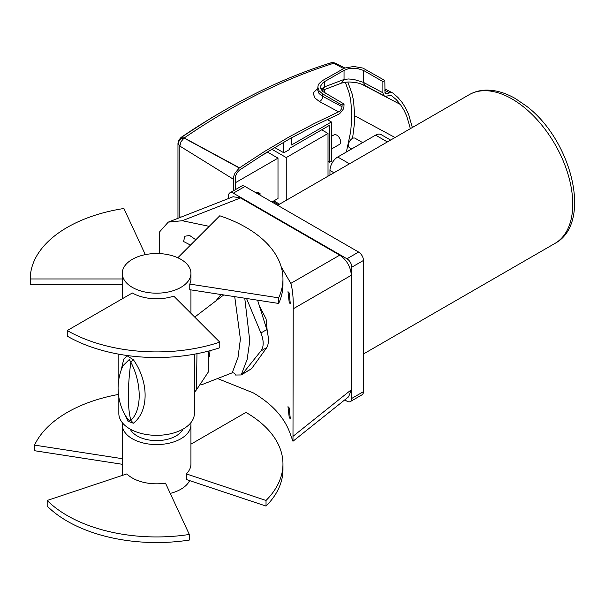<?xml version="1.0" encoding="UTF-8"?>
<svg xmlns="http://www.w3.org/2000/svg" width="605" height="605" viewBox="0 0 605 605"><rect width="100%" height="100%" fill="white"/><g stroke="black" fill="none" stroke-linecap="round" stroke-linejoin="round"><path stroke-width="0.91" d="M329.959 175.079L329.959 170.466A10.988 6.345 120 0 1 337.726 157.013L375.599 135.142A10.988 6.345 120 0 1 381.097 134.597L390.58 140.073M350.386 401.531L362.04 394.808A6.867 3.963 -120 0 0 363.461 391.662L351.808 398.392A6.867 3.963 -120 0 1 350.386 401.531A6.867 3.963 -120 0 1 346.952 401.191L344.729 399.913M363.461 391.662L363.461 260.46A6.867 3.963 -120 0 0 358.606 252.051L244.98 186.446A6.867 3.963 -120 0 0 241.546 186.106L229.892 192.836A6.867 3.963 -120 0 0 228.471 195.975L228.471 198.546M363.461 260.46L351.808 267.183A6.867 3.963 -120 0 0 346.952 258.774L233.326 193.177A6.867 3.963 -120 0 0 229.892 192.836M351.808 267.183L351.808 398.392M209.217 226.353L182.302 220.727L168.243 222.126L233.099 196.731L240.563 197.918L339.715 255.159C346.771 260.021 350.643 266.722 351.323 275.267L293.228 308.807C293.44 298.174 292.638 289.697 290.823 283.382L281.219 266.881M217.543 378.541L253.238 392.864C272.87 404.367 285.394 418.584 290.823 435.502L292.979 441.249L348.609 396.812L351.323 389.749L351.323 275.267M260.286 156.393L267.637 152.15L277.998 158.132L235.277 182.793M277.998 158.132L277.998 198.501L271.932 202.002M255.552 192.549L258.577 192.617L260.037 193.456L257.012 193.388M279.563 204.172L273.876 200.883M286.256 200.308L286.256 157.572L328.016 133.463L321.701 129.818M271.834 149.246L286.256 157.572M274.685 147.529L283.828 152.808L289.651 149.443L289.651 148.316L329.475 125.333L329.475 162.337L331.411 161.217L331.411 121.968L291.595 144.958L291.595 137.766M260.037 193.456L260.037 195.135M328.016 176.199L328.016 133.463M283.828 142.16L283.828 152.808M329.475 162.337L328.016 161.497M331.411 121.968L327.176 119.518M278.595 204.732L272.9 201.442M331.411 149.057L339.503 144.383A5.49 3.169 -120 0 0 340.343 139.982A5.49 3.169 -120 0 0 336.758 135.142A5.49 3.169 -120 0 0 334.005 134.87L331.411 136.367M267.274 331.434L266.102 318.971L259.651 306.236M292.979 441.249L293.228 308.807M289.213 302.485L290.302 303.831L289.213 292.956L287.98 291.693L289.213 302.485M289.213 417.465L290.302 418.811L289.213 407.936L287.98 406.673L289.213 417.465M159.72 253.608L159.72 231.73L168.243 222.126M195.808 239.762L189.637 235.466L184.888 236.23L183.549 241.493L190.484 245.085M246.537 298.477L260.906 332.984A20.6 11.896 60 0 1 260.906 350.976L266.797 347.572L251.514 368.755L241.531 374.79A9.612 5.551 60 0 1 241.206 374.956L235.474 375.032C235.042 373.459 233.953 372.718 232.214 372.824L238.007 357.457L240.397 339.11L234.725 296.654M266.797 347.572C268.915 343.814 268.915 337.817 266.797 329.589L257.601 300.193M260.906 350.976L242.469 373.973A9.612 5.551 60 0 1 241.531 374.79M215.849 300.95L220.991 294.529M232.214 372.824L201.563 384.78M223.699 294.945L194.734 317.088M210.003 350.681L209.534 356.685M194.371 354.182L194.371 413.525A37.767 21.803 180 0 1 183.315 428.945A37.767 21.803 180 0 1 142.152 433.672A37.767 21.803 180 0 1 118.837 413.525L118.837 397.349M196.973 353.691L196.406 389.923C194.893 391.632 194.213 392.804 194.371 393.439M121.061 370.502L123.768 359.03L127.194 355.853L133.357 359.718C149.034 381.906 149.027 411.166 133.357 423.213L128.063 421.337L124.653 414.153M129.258 359.529L130.831 362.13C141.993 383.578 141.993 410.402 130.831 420.339L129.258 420.604L127.814 419.106C121.522 410.402 118.278 400.132 118.088 388.312C118.126 380.265 119.76 372.733 122.996 365.707L129.258 359.529M183.005 429.127A27.467 15.859 180 0 1 176.032 435.955A27.467 15.859 180 0 1 130.204 429.127M132.329 259.333A34.334 19.821 0 0 0 122.27 273.354A34.334 19.821 0 0 0 143.468 291.671A34.334 19.821 0 0 0 180.887 287.367A34.334 19.821 0 0 0 190.938 273.354A34.334 19.821 0 0 0 169.748 255.038A34.334 19.821 0 0 0 132.329 259.333M189.637 480.612A34.334 19.821 180 0 1 180.887 489.226A34.334 19.821 180 0 1 170.255 493.4M122.27 475.439A34.334 19.821 180 0 1 122.27 475.205L122.27 424.74A34.334 19.821 0 0 0 143.468 443.057A34.334 19.821 0 0 0 180.887 438.761A34.334 19.821 0 0 0 190.938 424.74A34.334 19.821 0 0 0 190.779 422.812M67.261 330.542L132.329 292.979A34.334 19.821 0 0 0 173.771 296.125L219.781 342.135A126.354 72.948 180 0 1 67.261 330.542L67.261 336.153A126.354 72.948 180 0 0 219.781 347.746L219.781 342.135M177.809 257.76L219.781 215.781A126.354 72.948 180 0 1 282.959 278.958L282.959 284.569A126.354 72.948 180 0 1 278.655 303.445L189.773 289.697L189.773 284.093A34.334 19.821 0 0 0 190.938 278.958L190.938 273.354M145.313 254.629L123.904 208.498A126.354 72.948 180 0 0 93.427 215.781A126.354 72.948 180 0 0 30.25 278.958L30.25 284.569L122.27 284.569L122.27 298.787M122.27 284.569L122.27 278.958L30.25 278.958M189.773 284.093L278.655 297.841L278.655 303.445M282.959 278.958A126.354 72.948 180 0 1 278.655 297.841M122.27 464.285L34.553 450.717L34.553 445.114L122.27 458.681M266.034 506.075L266.034 500.464A126.354 72.948 0 0 0 282.959 463.99L282.959 469.601A126.354 72.948 0 0 1 266.034 506.075L186.34 479.508L186.34 473.904A34.334 19.821 0 0 0 190.938 463.99L190.938 424.74M47.175 500.464L126.868 473.904A34.334 19.821 0 0 0 165.49 483.138L189.312 534.457A126.354 72.948 0 0 1 47.175 500.464L47.175 506.075A126.354 72.948 0 0 0 189.312 540.061L189.312 534.457M122.429 422.812A34.334 19.821 0 0 0 122.27 424.74M118.429 394.452A126.354 72.948 0 0 0 47.175 427.516A126.354 72.948 0 0 0 34.553 445.114M186.34 473.904L266.034 500.464M282.959 463.99A126.354 72.948 0 0 0 245.955 412.406L190.938 444.168M330.943 62.844L330.103 63.17L331.82 62.754L336.198 63.533M391.11 95.28L385.899 96.24L384.515 96.036L383.494 95.159L382.889 92.784L382.889 81.599L384.825 80.473L384.992 92.686L386.194 93.73L389.575 92.86A9.604 5.543 120 0 1 390.565 92.648A9.604 5.543 120 0 1 391.495 92.641A9.604 5.543 120 0 1 392.35 92.837A9.604 5.543 120 0 1 392.728 93.004A9.604 5.543 120 0 1 393.099 93.23A9.514 5.49 120 0 1 393.174 93.283L397.856 97.397L401.985 102.26L405.554 107.871L408.556 114.247L412.353 127.504M343.564 68.509L333.688 63.275C284.395 78.68 234.581 103.561 184.23 137.94L181.092 137.607A665.477 384.213 120 0 1 222.436 111.433A665.477 384.213 120 0 1 224.357 110.329L209.338 119.208A662.634 382.572 120 0 0 181.099 137.395L178.74 140.194L177.968 143.355L179.73 139.793L181.712 138.606M213.459 116.614L209.338 119.208M410.371 128.653L406.726 116.069L403.792 109.838L400.374 104.453L396.275 99.613L391.042 95.25M384.515 96.036L383.948 95.681M209.239 119.261L180.865 137.562M179.821 217.596L179.821 146.062L177.968 143.143L180.978 137.471M181.787 138.575L184.23 137.94L239.497 167.827L264.325 151.605L289.205 136.859L314.063 123.632L340.055 111.123L341.84 108.265L342.097 105.141L322.677 93.934L319.1 90.841L317.844 87.203L318.162 85.343L319.1 83.558L322.677 80.473L344.593 68.078L353.751 66.474L362.909 68.078L384.825 80.473M338.838 111.955L319.516 101.587L315.039 98.101L313.458 94.198L313.844 92.293L317.844 88.39M382.889 92.784L363.461 82.378L363.461 70.384L356.428 68.214L348.495 68.66L344.041 70.384L324.613 81.599L322.911 82.794L320.854 85.653L320.854 88.754L322.911 91.605L344.041 104.022L342.097 105.141M363.461 70.384L382.889 81.599M341.477 83.127L344.041 79.459L348.412 78.975L353.615 79.368L363.461 82.378L365.072 85.63C360.293 83.528 356.572 82.439 353.925 82.363C349.826 82.219 349.607 81.267 341.477 83.127L322.336 90.395L324.613 86.825L321.021 89.169M235.277 189.728L235.595 175.911L237.122 172.614L239.52 170.073L264.4 153.806L289.182 139.12L313.942 125.946L339.632 113.74L343.096 109.475L343.935 106.851L344.041 104.022M395.035 137.501L354.696 115.782L353.562 100.838L352.125 93.896L347.83 82.076M354.696 115.782L354.409 123.76L352.556 138.364M350.416 148.248L349.985 149.934M177.968 218.322L177.968 143.385L177.968 218.322M239.504 167.827A9.589 5.536 120 0 0 239.277 167.986L235.035 173.022L233.772 176.176L233.333 179.193L179.821 146.062L181.039 141.661L184.071 138.053L239.277 167.986M233.333 190.847L233.333 179.193M319.516 101.587C321.444 100.453 322.495 98.698 322.677 96.308L319.077 93.571L317.844 90.606L317.844 87.203M346.378 152.014L350.756 131.24L351.876 115.139L350.749 100.339L349.327 93.465L345.319 82.272M351.656 148.966L349.546 147.749A5.49 3.169 -60 0 1 348.412 145.238A5.49 3.169 -60 0 1 350.809 139.71A5.49 3.169 -60 0 1 355.044 138.235L362.645 142.621M469.132 94.728C474.093 91.892 479.553 90.364 485.505 90.137C495.276 89.88 505.266 92.716 515.483 98.638L526.463 106.14C571.74 140.05 592.991 223.237 554.966 243.407A85.842 49.557 -120 0 0 570.016 181.734A85.842 49.557 -120 0 0 523.091 106.518A85.842 49.557 -120 0 0 512.049 98.978A85.842 49.557 -120 0 0 469.132 94.728L277.627 205.292M333.952 172.773L329.959 170.466M349.486 163.804L337.726 157.013M387.366 141.933L375.599 135.142M244.98 186.446L233.326 193.177M358.606 252.051L346.952 258.774M351.323 389.749L293.228 436.16M339.715 255.159L290.823 283.382M240.563 197.918L182.302 220.727M242.469 373.973L251.514 368.755M260.906 332.984L266.797 329.589M241.206 374.956L247.158 359.378L249.774 340.91L244.753 298.204M133.357 423.213L130.831 420.339C127.489 407.52 127.489 388.115 130.831 362.13L133.357 359.718M384.825 90.349L389.575 92.86M384.924 92.474L387.102 93.639M400.374 104.453L361.495 84.087M322.677 93.934L322.677 96.308L342.097 106.737M344.041 70.384L344.041 79.459L324.613 86.825L324.613 81.599M180.736 217.233L179.821 216.666M325.256 93.178A96.732 55.849 120 0 0 323.993 89.721M328.296 120.168A96.732 55.849 120 0 0 328.356 118.966M554.966 243.407L363.461 353.97M208.407 351.104L208.226 372.166L196.436 389.892M118.837 354.182L118.837 379.244M122.27 278.958L122.27 273.354M190.938 289.878L190.938 313.299M330.731 62.905C331.396 62.262 333.136 62.421 335.941 63.374L344.805 68.002M222.436 111.433C258.955 90.198 295.051 74.022 330.716 62.905M392.728 93.004L384.825 88.882M384.372 95.968L365.072 85.623M322.336 90.395L321.898 90.576"/></g></svg>
